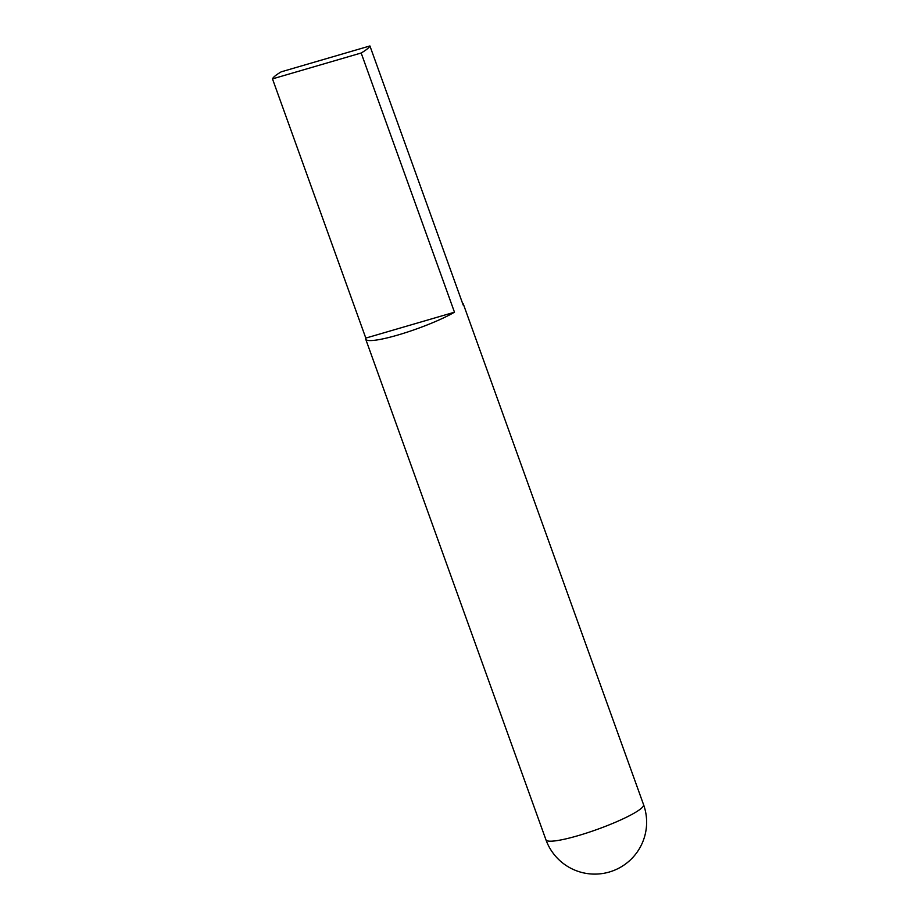 <?xml version="1.0" encoding="UTF-8"?>
<svg xmlns="http://www.w3.org/2000/svg" width="919" height="919" viewBox="0 0 919 919"><rect width="100%" height="100%" fill="white"/><g stroke="black" fill="none" stroke-linecap="round" stroke-linejoin="round"><path stroke-width="1.38" d="M272.483 78.885L361.167 53.003A51.878 7.582 -19.8 0 0 367.163 49.006A51.878 7.582 -19.8 0 0 369.92 45.95L281.237 71.831A51.878 7.582 -19.8 0 0 275.24 75.829A51.878 7.582 -19.8 0 0 272.483 78.885L365.808 338.089L454.48 312.207A51.878 7.582 160.2 0 1 400.994 334.102A51.878 7.582 160.2 0 1 365.716 339.191A51.878 7.582 160.2 0 1 365.808 338.089M361.167 53.003L454.48 312.207M462.556 303.259A51.878 7.582 160.2 0 1 463.325 304.051A51.878 7.582 160.2 0 1 463.233 305.154L369.92 45.95M365.716 339.191L545.943 839.805A51.878 7.582 -19.8 0 0 578.131 835.647A51.878 7.582 -19.8 0 0 640.715 808.823A51.878 7.582 -19.8 0 0 643.564 804.665L463.325 304.051M545.943 839.805A51.878 51.878 0 0 0 627.309 862.619A51.878 51.878 0 0 0 643.564 804.665"/></g></svg>
